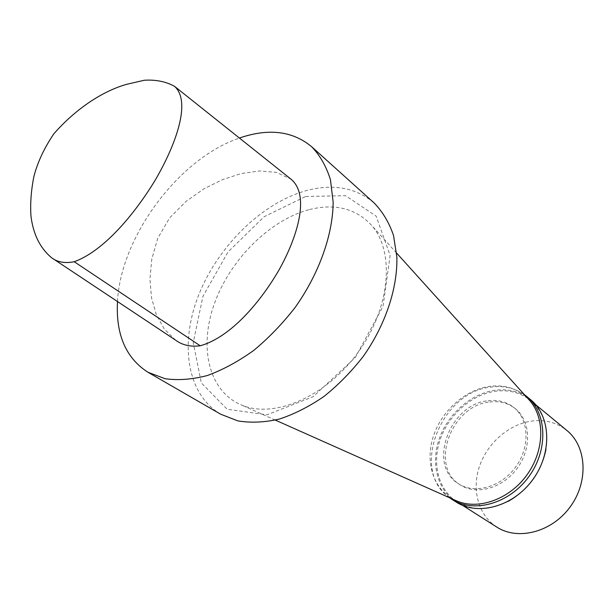 <?xml version="1.0" encoding="UTF-8"?>
<svg xmlns="http://www.w3.org/2000/svg" width="614" height="614" viewBox="0 0 614 614"><rect width="100%" height="100%" fill="white"/><g stroke="black" fill="none" stroke-linecap="round" stroke-linejoin="round"><path stroke-width="0.46" stroke-dasharray="3.07 2.3" d="M175.642 340.179L164.26 328.981L156.271 314.522L151.505 297.698L149.931 279.071L151.788 259.054L157.813 238.117L169.625 217.886L186.019 201.415L204.017 188.767L222.544 179.626L241.11 173.57L259.246 170.953L276.269 172.365L290.844 179.042M305.603 196.48L345.528 195.689L376.129 216.12L390.128 255.478L382.998 306.455L355.23 357.624L313.14 396.705L266.952 414.826L227.126 409.223L201.331 382.921L193.226 342.635L202.927 296.378L227.971 252.039L264.097 216.742L305.603 196.48M220.687 414.212C186.418 394.088 179.418 342.719 199.02 294.137C218.615 245.462 262.447 202.551 306.662 190.524C333.394 183.532 355.867 187.661 374.087 202.919M309.54 209.535C335.428 203.196 356.235 208.591 371.961 225.737C395.048 252.27 390.235 308.282 357.947 352.528C325.873 396.936 274.097 418.863 241.724 405.125C208.376 391.387 198.568 346.718 214.631 302.971C230.603 259.131 270.014 219.781 309.54 209.535M454.774 500.072C433.599 489.865 424.949 462.634 433.146 436.938C441.259 411.211 464.944 389.752 489.542 386.352C504.946 384.433 517.84 388.616 528.224 398.908M488.153 400.735C497.923 399.553 506.427 401.763 513.68 407.358C529.076 419.339 530.381 446.946 515.653 467.024C501.124 487.247 474.469 494.562 458.305 483.632C427.06 465.021 449.855 403.851 488.153 400.735M489.765 401.993C499.52 400.819 508.016 403.03 515.261 408.625C530.649 420.605 531.97 448.166 517.272 468.206C502.774 488.383 476.157 495.667 460.001 484.745C428.772 466.141 451.505 405.079 489.765 401.993M449.594 497.77C409.722 470.861 440.783 391.625 491.192 387.066C503.68 385.446 514.762 387.987 524.425 394.695M456.187 502.052C437.084 489.903 430.567 462.933 439.424 438.266C448.243 413.575 471.299 393.497 495.153 390.243C508.714 388.539 520.511 391.663 530.542 399.637M508.223 501.354C489.297 510.725 472.227 510.886 457.031 501.845C438.135 489.811 431.688 463.117 440.461 438.711C449.187 414.281 472.005 394.418 495.613 391.218C509.014 389.537 520.68 392.63 530.603 400.505C543.904 412.155 549.039 428.426 545.992 449.325M496.795 527.073C478.191 515.23 471.445 489.389 479.618 465.949C487.754 442.487 509.735 423.66 532.699 420.958C545.739 419.562 557.144 422.739 566.914 430.498M117.497 301.535C120.651 236.689 178.851 158.481 239.414 138.05M174.537 86.328L174.921 86.635M396.613 253.06L371.961 225.737M275.341 420.106L241.724 405.125M515.261 408.625L513.68 407.358M460.001 484.745L458.305 483.632M535.715 404.726L530.603 400.505M462.634 505.399L457.031 501.845"/><path stroke-width="0.92" d="M74.233 261.733C64.923 263.559 57.332 262.193 51.453 257.65C39.971 247.918 33.141 234.026 30.953 215.967C30.147 203.725 31.114 190.647 33.839 176.717C37.569 162.219 44.269 147.882 53.925 133.714C75.99 108.601 102.477 91.256 126.392 84.387L144.275 80.257C155.71 79.521 165.795 81.539 174.537 86.328C191.798 101.755 175.297 145.672 155.465 179.718C134.612 214.24 103.835 250.98 74.233 261.733L200.202 345.782C190.447 346.994 182.258 345.129 175.642 340.179L51.453 257.65M174.921 86.635L290.844 179.042C310.523 195.052 297.191 237.534 278.948 270.099C259.829 302.963 230.258 337.439 200.202 345.782M239.414 138.05L243.451 136.715C270.82 128.349 293.553 131.688 311.651 146.738L374.087 202.919C382.591 211.661 389.069 222.498 393.52 235.438L396.867 257.074C397.626 288.265 385.485 324.852 363.265 356.396C351.423 371.608 338.322 384.97 323.939 396.475C309.157 406.621 294.259 414.166 279.24 419.101C264.488 422.432 250.689 423.031 237.841 420.897L220.687 414.212L147.928 372.245C125.862 358.039 115.716 334.469 117.497 301.535M528.224 398.908L529.844 400.704C545.255 418.472 544.388 451.029 526.797 475.121C509.344 499.305 478.651 510.211 456.993 501.062L454.774 500.072M524.425 394.695L526.659 396.421C546.936 412.708 548.632 449.632 528.861 476.61C509.328 503.772 473.693 513.588 451.927 499.359L449.594 497.77M526.659 396.421L530.542 399.637C550.781 415.901 552.539 452.687 532.86 479.519C513.442 506.535 477.922 516.267 456.187 502.052L451.927 499.359M545.992 449.325C541.111 472.266 528.524 489.611 508.223 501.354M535.715 404.726L566.914 430.498C586.646 446.37 588.834 481.453 570.314 506.704C552.032 532.138 518.001 540.926 496.795 527.073L462.634 505.399M311.651 146.738C320.047 155.449 326.318 166.448 330.447 179.725L333.156 202.121C332.918 234.594 319.249 273.307 295.388 307.115C282.732 323.463 268.84 337.892 253.72 350.425C238.24 361.539 222.752 369.912 207.256 375.545C192.105 379.49 178.045 380.542 165.074 378.708L147.928 372.245M529.844 400.704L396.613 253.06M456.993 501.062L275.341 420.106"/></g></svg>
